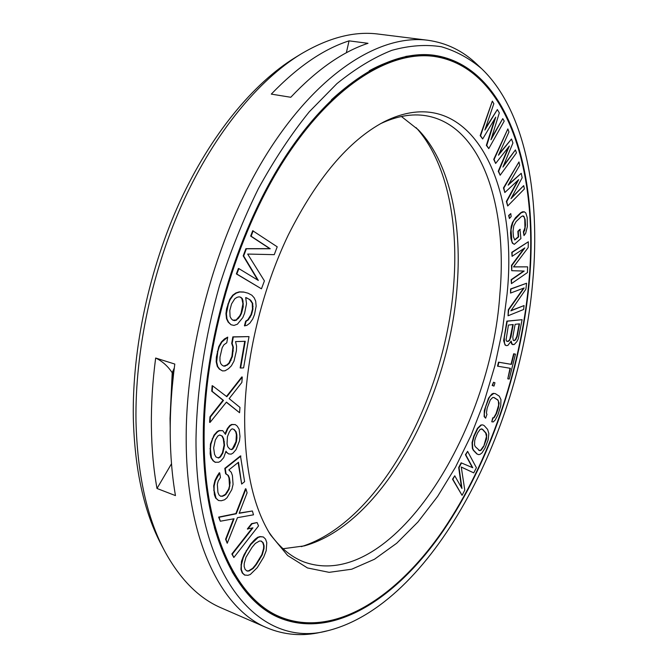 <?xml version="1.0" encoding="UTF-8"?>
<svg xmlns="http://www.w3.org/2000/svg" width="668" height="668" viewBox="0 0 668 668"><rect width="100%" height="100%" fill="white"/><g stroke="black" fill="none" stroke-linecap="round" stroke-linejoin="round"><path stroke-width="1" d="M236.389 350.825L236.581 346.191L235.554 341.59L245.231 341.306L240.605 368.043L243.595 367.876L249.014 336.605L233.299 336.989L232.172 343.552L233.366 347.235L232.381 356.537L229.416 363.15L227.245 365.112L223.989 366.214L222.285 365.379L220.732 363.592L219.964 360.829L219.981 357.088L222.219 347.619L223.947 344.746L226.769 342.784L227.73 337.123L221.926 341.983L219.229 346.784L217.793 351.543L216.657 361.931L217.743 366.548L219.772 369.237L222.569 370.932L225.049 370.782L228.456 368.736L231.395 365.813L234.025 361.071L236.389 350.825M204.116 435.845C203.581 533.189 237.115 599.697 280.51 617.065C334.484 638.675 397.184 596.992 443.243 529.991C489.394 462.014 520.464 370.932 528.68 283.992C539.368 174.39 508.198 67.284 434.058 56.404C390.112 50.35 332.322 85.212 284.201 160.019C236.205 234.71 204.208 344.504 204.116 435.845M244.655 416.874C245.532 358.165 261.706 290.405 288.275 235.027C316.807 178.339 348.587 140.672 383.616 122.027C469.47 78.573 518.911 181.061 507.079 294.095L502.478 329.95L494.829 365.922L484.3 401.268L471.099 435.285L455.451 467.249L437.623 496.424L417.917 522.025L396.709 543.243L374.456 559.258L351.71 569.22L329.132 572.342L307.48 567.95L287.649 555.534L270.548 534.901C253.172 507.012 244.538 467.667 244.655 416.874M494.829 118.662L486.346 145.357L488.776 148.622L504.215 121.083L502.762 118.637L490.955 139.771L499.33 112.884L497.351 109.552L484.859 130.018L493.844 103.674L492.333 101.127L480.593 135.704L482.663 138.969L495.748 117.125L486.755 145.432L488.776 148.622M502.762 118.637L491.514 137.959M497.351 109.552L485.436 128.323M492.333 101.127L480.183 135.637L482.663 138.969M253.172 230.836L251.135 236.213L270.231 248.755L246.375 248.788L243.653 255.986L258.324 280.435L238.877 268.611L236.823 274.03L261.447 288.81L264.419 280.902L247.669 254.065L274.264 254.658L277.212 246.809L252.704 230.727L250.667 236.105L269.772 248.638L245.907 248.671L243.185 255.869L257.714 280.067M238.877 268.611L238.409 268.494L236.355 273.913L261.447 288.81M246.4 297.728L249.565 299.531L252.237 303.172L252.471 309.117L251.009 314.628L247.845 319.738L245.649 321.183L244.421 325.792L246.834 325.391L249.84 323.162L252.746 318.97L254.525 314.528L256.153 306.136L255.685 301.118L254.166 297.778L251.819 295.189L248.07 293.202L244.045 292.133L239.728 291.991L236.305 293.093L233.199 295.306L230.176 299.565L228.331 304.132L226.427 313.709L226.961 318.845L228.59 322.21L231.044 324.748L233.984 325.416L237.391 324.214L242.826 317.592L244.63 313.1L246.517 303.698L245.69 297.544L250.024 299.656L252.696 303.297L252.93 309.242L251.469 314.762L248.304 319.872L246.108 321.308L244.88 325.926M248.07 293.202L243.586 292.008L239.269 291.866L235.846 292.968L232.74 295.181L229.709 299.439L226.611 308.725L225.959 313.584L226.502 318.711L228.13 322.076L231.044 324.748M249.014 336.605L232.84 336.856L231.712 343.419L232.915 347.093L231.921 356.395L228.957 363.008L226.794 364.97L223.688 366.064M227.73 337.123L224.456 338.943L221.467 341.849L218.77 346.65L216.365 357.088L216.198 361.789L217.284 366.406L219.313 369.095L222.569 370.932M244.747 341.315L240.154 367.909L240.605 368.043M507.855 128.916L493.719 159.393L495.648 163.443L509.35 146.025L498.654 171.334L500.148 175.233L516.481 152.863L515.42 149.924L502.929 167.075L512.932 143.002L511.496 139.011L498.462 155.218L508.949 131.963L507.855 128.916L494.12 159.46L495.648 163.443M508.423 147.21L498.253 171.258L500.148 175.233M515.42 149.924L503.53 165.622M511.496 139.011L499.054 153.907M518.969 161.94L503.455 187.908L504.833 192.518L518.685 179.634L506.753 201.519L507.705 205.978L524.388 188.952L523.72 185.629L510.97 198.68L522.151 177.813L521.249 173.313L508.131 185.178L519.654 165.372L518.969 161.94L503.856 187.984L504.833 192.518M517.809 180.452L506.361 201.444L507.705 205.978M523.72 185.629L511.546 197.619M521.249 173.313L508.657 184.259M510.778 213.576L508.64 215.472L509.433 218.536L511.17 216.549L510.778 213.576L509.033 215.547L509.433 218.536M520.314 229.391L518.243 231.379L518.61 236.915L514.761 239.996L513.416 236.689L513.032 231.111L513.784 225.759L516.105 221.559L521.316 216.607L522.735 215.914L523.846 216.173L525.148 219.513L525.499 225.049L524.747 230.326L523.762 231.93L523.996 235.587L525.658 233.324L527.386 226.469L527.194 217.559L525.825 212.975L524.296 211.798L521.073 212.867L514.143 220.089L512.815 222.678L511.053 229.683L511.88 241.465L512.757 243.244L514.318 244.346L520.923 238.576L519.929 229.308L517.859 231.303L518.226 236.831L514.636 239.812M522.718 215.923L524.263 217.3L524.764 219.438L524.923 227.755L523.378 231.846L523.996 235.587M524.296 211.798L522.451 211.781L520.681 212.791L515.462 217.726L512.431 222.594L511.195 226.435L510.536 233.049L510.928 238.635L512.364 243.169L514.318 244.346M528.346 241.783L511.78 252.312L512.072 256.337L524.848 247.903L511.855 265.497L511.738 270.699L524.196 271.058L511.521 279.767L511.429 283.633L527.453 272.561L527.62 266.841L513.542 266.924L528.179 247.603L528.346 241.783L512.164 252.395L512.072 256.337M523.988 248.471L511.471 265.413L511.738 270.699M523.72 271.049L511.137 279.683L511.429 283.633M527.62 266.841L513.609 266.841M526.576 283.249L510.577 288.96L510.519 293.077L524.171 287.941L508.699 309.793L508.047 315.78L523.629 309.484L524.071 305.568L510.845 310.854L525.908 289.177L526.576 283.249L510.953 289.044L510.519 293.077M523.578 288.167L508.323 309.701L508.047 315.78M524.071 305.568L511.078 310.511M510.82 341.874L511.746 344.095L514.201 344.554L516.873 341.615L518.284 338.86L522.092 319.68L507.229 321.216L504.307 337.398L504.507 343.269L505.434 345.106L506.277 345.64L507.872 345.423L511.145 341.089L512.122 344.195L512.949 344.721M522.092 319.68L506.845 321.116L503.647 340.622L505.058 345.005L506.277 345.64M515.471 354.149L513.65 353.781L511.02 364.285L498.52 362.165L497.518 366.173L510.402 368.319L507.772 378.823L509.241 379.032L515.471 354.149L514.018 353.881L511.387 364.386L498.896 362.265L497.894 366.273M510.026 368.26L507.772 378.823M493.527 382.246L492.182 385.453L493.986 386.096L494.963 382.789L493.527 382.246L492.55 385.561L493.986 386.096M495.355 393.652L493.435 393.343L491.932 393.953L488.55 398.12L484.308 410.461L484.15 416.632L485.644 418.185L486.98 414.294L486.396 413.166L487.147 408.14L490.304 399.881L492.742 397.485L494.028 397.51L497.961 400.007L499.13 403.071L498.378 408.023L496.407 413.768L494.095 417.767L493.084 417.943L491.773 421.792L493.301 421.925L495.222 419.988L497.969 414.711L500.758 405.643L500.95 399.573L499.28 396.166L495.355 393.652L493.811 393.444L490.345 395.974L488.918 398.228L485.527 407.154L484.333 413.5L484.517 416.74L485.644 418.185M493.819 397.51L497.593 399.898L498.42 401.192L498.62 405.2L496.04 413.659L493.727 417.659L492.717 417.834L491.773 421.792M482.73 424.89L480.91 424.99L477.395 428.397L473.721 436.237L472.051 442.617L472.368 448.362L473.286 450.232L476.81 453.914L478.605 454.632L480.05 454.365L482.012 452.879L485.026 448.086L488.149 439.878L488.859 433.499L487.59 429.39L484.15 425.566L482.73 424.89L481.277 425.099L477.77 428.514L474.096 436.354L472.426 442.734L472.735 448.478L473.654 450.341L477.177 454.031L478.605 454.632M461.513 462.941L459.058 467.608L461.964 488.492L454.749 475.8L452.896 479.332L462.064 495.339L464.778 490.12L461.262 467.024L473.737 472.869L476.401 467.734L467.608 451.351L465.78 454.816L472.769 467.734L461.137 462.824L458.691 467.483L461.496 487.673M454.749 475.8L452.52 479.206L462.064 495.339M461.271 467.082L473.737 472.869M467.608 451.351L465.412 454.699L472.376 467.567M212.583 385.82L212.132 385.678L211.748 391.206L223.029 400.257L209.969 416.832L209.585 422.285L210.036 422.435L226.444 402.128L239.57 412.724L239.979 407.413L229.149 398.637L241.866 382.447L242.267 377.069L226.836 396.709L212.583 385.82L212.199 391.348L223.479 400.399L210.42 416.982L210.036 422.435M226.335 402.253L239.57 412.724M242.267 377.069L241.816 376.927L226.477 396.433M222.753 430.66L219.071 430.559L217.167 431.611L214.027 435.093L210.437 444.078L210.161 453.806L210.971 457.672L213.05 460.795L215.054 462.214L218.728 462.223L220.615 461.129L223.696 457.638L226.018 451.176L226.694 452.486L228.648 453.914L231.17 454.148L233.023 453.079L236.038 449.639L239.495 440.897L239.987 436.396L239.152 429.232L237.19 426.075L235.261 424.581L232.113 424.606L230.251 425.641L227.805 428.722L225.442 434.35L222.753 430.66L219.521 430.71L217.618 431.77L214.478 435.252L212.658 438.884L210.888 444.237L210.412 448.863L211.422 457.839L213.501 460.953L215.505 462.381M225.893 451.635L228.648 453.914M235.261 424.581L231.671 424.456L229.8 425.491L227.362 428.564L225.124 433.724M240.914 456.06L225.25 468.519L226.06 473.879L228.347 475.466L229.408 478.021L230.093 482.563L229.091 489.31L225.809 494.529L222.661 496.257L220.59 496.24L219.012 494.963L217.927 492.433L217.342 484.308L218.219 481.027L220.44 477.52L219.73 472.911L215.38 480.701L214.127 486.028L214.111 490.354L216.056 498.228L218.503 500.499L221.3 500.758L224.573 499.773L226.986 497.785L231.829 489.602L233.065 484.384L232.422 475.591L231.253 472.284L228.865 469.921L238.493 462.239L241.666 484.066L244.605 481.661L240.472 455.902L224.807 468.36L225.617 473.721L227.905 475.307L228.974 477.862L229.508 485.912L228.648 489.151L225.366 494.362L222.219 496.09L220.39 496.074M219.73 472.911L219.279 472.752L217.05 476.251L214.937 480.534L213.685 485.861L214.395 494.763L215.622 498.052L218.503 500.499M238.117 462.54L241.666 484.066M245.949 488.901L245.507 488.734L235.862 513.6L218.636 517.099L220.315 521.224L234.059 518.744L226.026 539.418L227.229 543.259L237.474 517.667L253.498 514.819L252.379 510.987L239.144 513.308L247.093 492.842L245.949 488.901L236.297 513.767L219.079 517.266L220.315 521.224M233.524 518.844L225.592 539.243L227.229 543.259M252.379 510.987L239.244 513.049M257.088 522.543L251.552 523.645L247.36 528.981L252.93 527.845L232.297 554.173L233.833 557.504L258.541 525.9L257.088 522.543L251.986 523.812L247.786 529.148M252.237 528.021L231.863 553.997L233.833 557.504M263.342 536.98L260.027 536.579L257.698 537.289L255.168 539.21L250.659 544.036L244.054 554.707L241.49 561.262L240.931 569.437L242.25 572.977L244.546 575.023L247.937 575.315L250.283 574.505L257.272 567.641L263.701 557.112L266.19 550.708L266.782 542.675L265.547 539.126L263.342 536.98L260.453 536.738L258.124 537.456L251.084 544.203L246.651 550.749L243.294 557.555L241.332 565.053L241.365 569.612L242.676 573.152L244.972 575.198M519.111 323.888L516.84 336.321L515.304 339.745L513.801 340.588M512.815 324.573L509.859 339.16L508.983 340.571L507.129 341.473M483.29 446.5L480.785 450.065L479.566 450.566L475.24 446.608L474.556 444.988L474.697 440.621L475.516 437.874L477.628 432.906L480.175 429.324L482.212 429.148L485.661 432.956L486.488 436.555L483.657 446.608L481.152 450.182L479.941 450.683L478.747 450.315M240.363 297.16L241.849 298.529L242.935 303.773L241.048 313.209L239.728 315.855L236.171 319.955L232.84 320.181M219.638 434.993L221.851 435.954L223.229 438.634L224.089 445.022L222.444 452.812L220.022 456.778L218.152 457.856M233.716 429.324L235.67 431.645L236.38 434.643L235.971 441.665L232.447 448.771L231.211 449.48L229.725 449.013M260.996 541.038L262.724 542.533L263.676 545.606L263.576 548.445L261.848 554.615L255.877 564.435L252.679 568.318L248.579 570.831L246.901 570.889M173.697 372.761L172.102 388.141M173.212 374.297L173.471 374.723M301.368 546.633C380.276 522.017 446.817 395.189 453.931 281.562C458.365 219.438 445.982 160.504 416.114 127.638M283.023 548.737L304.316 545.89C382.722 524.296 450.19 397.151 457.329 283.558C461.889 220.791 449.03 161.414 418.277 129.776L401.401 116.483M380.484 123.714C396.742 116.082 411.906 113.418 425.975 115.739C481.828 125.016 507.747 206.295 499.906 293.619C491.063 432.555 390.905 593.56 303.79 561.888C290.505 556.72 278.806 546.708 268.711 531.853M519.504 323.846L517.216 336.421L515.671 339.845L513.984 340.713L513.158 340.171L512.815 336.973L515.12 324.322L519.504 323.846M508.281 341.465L506.478 341.047L506.077 339.795L508.431 325.057L513.216 324.531L510.92 337.215L509.358 340.672L507.905 341.365M481.394 428.856L482.58 429.265L486.037 433.073L486.688 434.693L486.529 439.001L483.657 446.608M236.631 320.089L234.635 320.615L232.873 320.206L231.353 318.861L230.084 316.574L229.8 310.511L231.546 303.923L234.81 298.73L237.073 297.31L239.077 296.826L240.822 297.277L242.317 298.654L242.977 300.817L243.227 306.829L241.507 313.334L240.188 315.981L238.292 318.502L236.171 319.955M213.651 447.902L215.313 440.012L217.768 436.037L219.68 434.968L222.302 436.104L223.68 438.784L224.54 445.18L222.887 452.971L220.465 456.937L218.578 458.031L215.948 456.962L214.545 454.315L213.651 447.902M236.931 438.133L236.422 441.815L234.685 446.199L232.89 448.921L231.654 449.631L229.75 449.03L227.771 446.758L227.036 443.761L227.437 436.672L229.199 432.246L231.011 429.516L232.247 428.831L234.159 429.474L236.113 431.795L236.831 434.793L236.931 438.133L236.489 437.983M252.078 547.317L255.301 543.451L259.384 541.047L261.221 541.038L263.15 542.692L264.102 545.773L264.002 548.612L262.274 554.782L256.303 564.61L253.105 568.493L248.997 571.006L247.127 571.073L245.148 569.478L244.137 566.406L244.221 563.533L245.983 557.254L252.078 547.317M243.185 255.869L243.653 255.986M245.907 248.671L246.375 248.788M269.772 248.638L270.231 248.755M250.667 236.105L251.135 236.213M236.355 273.913L236.823 274.03M228.13 322.076L228.59 322.21M226.502 318.711L226.961 318.845M225.959 313.584L226.427 313.709M226.611 308.725L227.078 308.85M227.863 304.007L228.331 304.132M229.709 299.439L230.176 299.565M232.74 295.181L233.199 295.306M235.846 292.968L236.305 293.093M239.269 291.866L239.728 291.991M243.586 292.008L244.045 292.133M245.649 321.183L246.108 321.308M247.845 319.738L248.304 319.872M249.715 317.25L250.166 317.375M251.009 314.628L251.469 314.762M252.471 309.117L252.93 309.242M252.638 306.22L253.097 306.345M252.237 303.172L252.696 303.297M251.026 300.901L251.485 301.017M249.565 299.531L250.024 299.656M234.176 320.481L234.635 320.615M237.833 318.369L238.292 318.502M239.728 315.855L240.188 315.981M241.048 313.209L241.507 313.334M242.768 306.704L243.227 306.829M242.935 303.773L243.394 303.898M242.517 300.692L242.977 300.817M241.849 298.529L242.317 298.654M231.712 343.419L232.172 343.552M232.915 347.093L233.366 347.235M232.84 336.856L233.299 336.989M232.881 350.809L233.341 350.942M231.921 356.395L232.381 356.537M230.669 360.152L231.128 360.294M228.957 363.008L229.416 363.15M226.794 364.97L227.245 365.112M224.774 366.006L225.233 366.147M224.456 338.943L224.916 339.077M221.467 341.849L221.926 341.983M218.77 346.65L219.229 346.784M217.334 351.41L217.793 351.543M216.365 357.088L216.824 357.23M216.198 361.789L216.657 361.931M217.284 366.406L217.743 366.548M219.313 369.095L219.772 369.237M209.969 416.832L210.42 416.982M223.029 400.257L223.479 400.399M211.748 391.206L212.199 391.348M225.567 432.154L226.018 432.305M227.362 428.564L227.805 428.722M229.8 425.491L230.251 425.641M231.671 424.456L232.113 424.606M226.252 452.336L226.694 452.486M213.05 460.795L213.501 460.953M210.971 457.672L211.422 457.839M210.161 453.806L210.612 453.964M209.961 448.704L210.412 448.863M210.437 444.078L210.888 444.237M212.207 438.726L212.658 438.884M214.027 435.093L214.478 435.252M217.167 431.611L217.618 431.77M219.071 430.559L219.521 430.71M220.022 456.778L220.465 456.937M222.444 452.812L222.887 452.971M223.58 448.737L224.03 448.896M224.089 445.022L224.54 445.18M223.972 441.657L224.423 441.807M223.229 438.634L223.68 438.784M221.851 435.954L222.302 436.104M235.971 441.665L236.422 441.815M236.38 434.643L236.831 434.793M235.67 431.645L236.113 431.795M231.211 449.48L231.654 449.631M232.447 448.771L232.89 448.921M234.234 446.04L234.685 446.199M225.617 473.721L226.06 473.879M227.905 475.307L228.347 475.466M224.807 468.36L225.25 468.519M215.622 498.052L216.056 498.228M214.395 494.763L214.837 494.93M213.668 490.187L214.111 490.354M213.685 485.861L214.127 486.028M214.937 480.534L215.38 480.701M217.05 476.251L217.501 476.418M222.219 496.09L222.661 496.257M224.156 495.355L224.598 495.514M225.366 494.362L225.809 494.529M227.07 492.132L227.504 492.291M228.648 489.151L229.091 489.31M229.508 485.912L229.951 486.07M229.658 482.405L230.093 482.563M228.974 477.862L229.408 478.021M225.592 539.243L226.026 539.418M218.636 517.099L219.079 517.266M235.862 513.6L236.297 513.767M231.863 553.997L232.297 554.173M251.552 523.645L251.986 523.812M250.659 544.036L251.084 544.203M246.225 550.582L246.651 550.749M253.406 540.896L253.832 541.063M255.168 539.21L255.594 539.377M257.698 537.289L258.124 537.456M260.027 536.579L260.453 536.738M242.25 572.977L242.676 573.152M240.931 569.437L241.365 569.612M240.906 564.886L241.332 565.053M241.49 561.262L241.916 561.437M242.868 557.379L243.294 557.555M244.054 554.707L244.48 554.883M248.579 570.831L248.997 571.006M252.679 568.318L253.105 568.493M255.877 564.435L256.303 564.61M259.251 559.392L259.677 559.559M261.848 554.615L262.274 554.782M263.576 548.445L264.002 548.612M263.676 545.606L264.102 545.773M262.724 542.533L263.15 542.692M174.281 368.026L172.219 372.744L170.048 418.427L170.206 427.395M156.997 488.475L175.459 495.598C172.135 476.284 170.382 455.509 170.206 433.265C170.064 410.995 171.601 387.933 174.799 364.06L155.661 358.023C152.554 381.67 151.127 404.532 151.386 426.618C151.678 448.671 153.548 469.287 156.997 488.475L171.501 463.742M164.67 551.108L161.614 545.33C144.104 512.364 134.669 469.788 133.308 417.584C132.189 348.504 149.256 268.611 179.968 201.511C210.846 134.493 253.531 83.141 295.198 57.557L300.775 54.133C258.516 80.076 215.096 132.381 183.633 200.751C152.337 269.212 134.903 350.775 135.988 421.174C137.349 474.372 146.91 517.683 164.67 551.108C180.201 579.532 199.089 598.478 221.342 607.947L266.808 627.745C284.284 635.059 302.42 636.537 321.216 632.187L327.729 630.726C431.82 604.715 519.863 433.023 532.688 282.113C540.771 194.989 525.223 110.329 481.645 68.712L476.785 64.136C462.832 50.81 446.466 42.852 427.704 40.239C381.344 34.168 320.398 70.708 269.73 149.323C219.204 227.796 185.787 343.218 186.188 438.918C186.155 540.212 221.517 609.216 266.808 627.745M349.055 40.857L368.001 43.311C342.617 51.686 316.882 69.672 290.772 97.269L271.3 94.113C297.51 66.842 323.429 49.09 349.055 40.857L346.341 52.78M300.775 54.133C328.614 37.592 354.524 30.912 378.497 34.101L427.704 40.239M155.661 358.023C162.291 361.196 167.81 366.097 172.219 372.744M327.729 630.726C261.839 648.887 195.549 580.35 195.991 439.644C196.751 390.68 204.725 337.808 219.421 285.862C230.36 251.661 243.319 219.296 258.316 188.777C274.222 159.811 291.206 134.151 309.284 111.781L336.906 83.642C355.56 68.528 373.863 57.431 391.815 50.342C409.342 45.491 425.858 44.288 441.364 46.752C456.16 51.102 469.587 58.425 481.645 68.712M203.272 436.237C203.348 344.554 235.453 234.309 283.633 159.318C331.946 84.21 389.953 49.207 434.058 55.269C508.573 66.182 539.836 173.78 529.098 283.791C520.848 371.049 489.661 462.44 443.335 530.668C397.109 597.91 334.15 639.777 279.934 618.042C236.414 600.599 202.763 533.899 203.272 436.237M214.336 527.47C228.832 574.956 250.55 604.674 279.483 616.622L280.51 617.065M331.462 99.782C368.135 66.316 401.961 51.812 432.947 56.262L434.058 56.404M170.724 408.39L172.753 371.199M433.507 55.202C459.308 59.544 480.125 73.931 495.94 98.363M279.424 617.825C303.84 627.235 329.082 625.457 355.142 612.489M256.17 602.628C264.344 609.466 272.97 614.493 282.046 617.7M405.76 56.429C416.273 54.709 426.251 54.776 435.703 56.646M432.947 56.262C413.267 53.549 392.024 58.392 369.237 70.783M232.063 571.666C245.356 593.944 261.163 608.932 279.483 616.622"/></g></svg>
